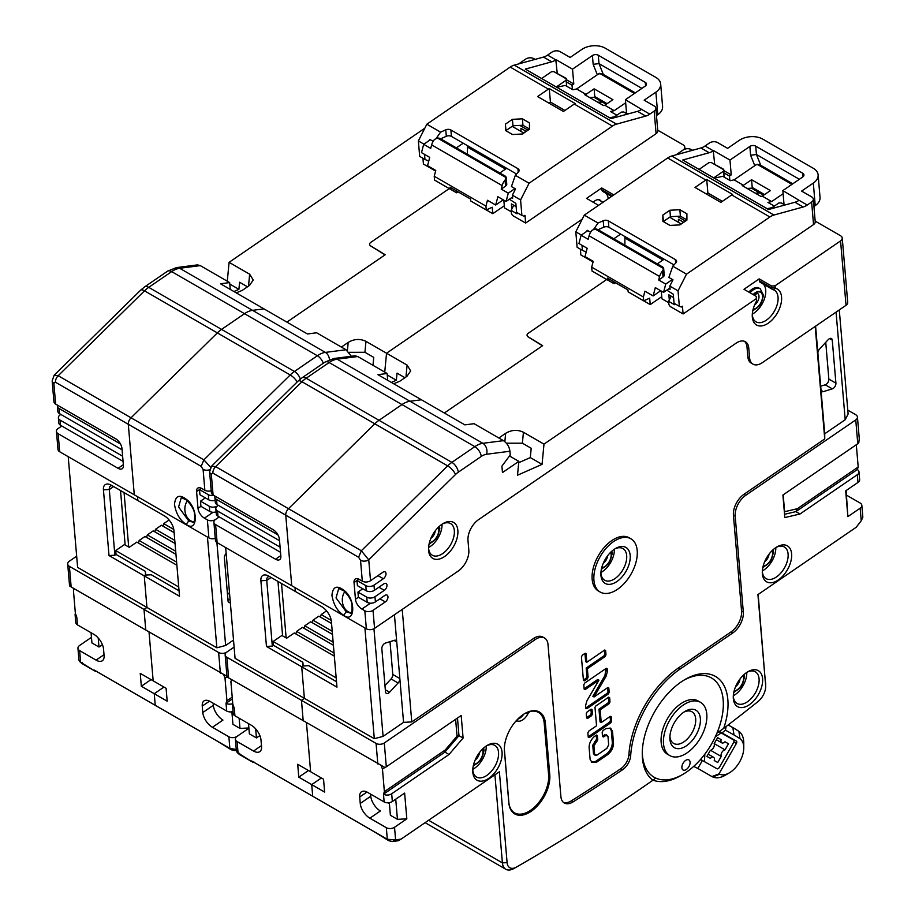 <?xml version="1.0" encoding="UTF-8"?>
<svg xmlns="http://www.w3.org/2000/svg" width="915" height="915" viewBox="0 0 915 915"><rect width="100%" height="100%" fill="white"/><g stroke="black" fill="none" stroke-linecap="round" stroke-linejoin="round"><path stroke-width="1.37" d="M102.423 644.675L98.992 647.031L91.935 642.959L91.065 632.734M98.214 637.972L98.992 647.031M233.943 291.542L238.906 289.334L239.593 282.232L247.496 286.807M76.666 556.194L69.38 561.181A5.81 3.66 175.1 0 0 67.699 564.04A5.81 3.66 175.1 0 0 69.403 566.351L144.01 609.436L146.938 607.434L77.615 567.403L68.213 456.676M91.466 637.343L79.628 645.452A5.81 3.66 175.1 0 0 77.947 648.323A5.81 3.66 175.1 0 0 79.651 650.634L80.634 662.243L79.788 661.637L78.953 660.173L77.947 648.323M518.645 63.913L525.668 59.109A5.81 3.66 175.1 0 1 533.868 58.674L535.103 59.384M589.603 97.505L594.098 97.299L602.322 102.045L597.838 102.251L602.322 102.045L606.199 104.287M238.906 289.334L229.802 284.073M249.303 285.572L248.606 285.137L249.658 274.203L229.093 262.331L227.286 281.214M249.658 274.203L253.238 280.013L249.498 285.434L242.281 290.375L236.219 292.857M369.649 244.385A4.152 2.608 175.1 0 0 370.792 245.998L385.204 254.747L286.898 322.114L384.998 254.885L370.724 245.998A4.152 2.608 -4.9 0 1 369.614 244.408A4.152 2.608 -4.9 0 1 370.815 242.361L449.265 188.593L370.85 242.338A4.152 2.608 175.1 0 0 369.649 244.385L369.671 244.74M229.093 262.331L424.812 128.214M556.297 86.982L566.156 80.223L566.156 78.747L553.815 71.622L551.471 71.747L541.611 78.507M566.671 86.216L566.156 80.223M566.156 78.747L566.705 86.239M566.316 78.45L553.815 71.622M74.161 588.7L73.452 590.713L75.362 613.256L76.803 617.156A5.81 3.66 175.1 0 1 75.11 614.834L75.762 622.566A5.81 3.66 -4.9 0 0 77.466 624.876L93.913 634.381A12.467 6.497 -124.4 0 1 103.544 649.124L104.093 655.563A12.467 6.497 -124.4 0 1 102.32 660.756A12.467 6.497 -124.4 0 1 96.098 660.127L79.651 650.634M163.957 687.062L154.258 693.707L163.957 687.062M141.333 686.25L154.258 693.707L155.218 704.985L154.258 693.707L167.182 701.176L166.095 688.297L153.171 680.829L149.019 631.922L153.171 680.829L140.247 673.371L141.333 686.25L151.032 679.605M96.887 671.301L95.64 671.461L80.634 662.243L82.121 663.661L82.201 662.403L82.121 663.661L95.64 671.461M236.264 749.454L229.859 748.401L94.142 670.043M75.11 614.834A5.81 3.66 175.1 0 1 75.419 613.416M227.515 676.608L145.76 630.035L144.01 609.436L145.76 630.035L71.153 586.961C69.243 585.806 68.991 585.451 70.409 585.897M67.699 564.04L69.551 585.783M213.023 512.286L204.434 518.176A8.304 4.335 -124.4 0 1 198.006 508.34L196.588 491.595A8.304 4.335 -124.4 0 1 197.766 488.141A8.304 4.335 -124.4 0 1 201.918 488.553L204.857 490.246L203.084 469.361L201.151 466.353L55.449 382.23L53.859 383.202A5.81 3.66 175.1 0 1 52.155 380.892L53.928 401.776A5.81 3.66 -4.9 0 0 55.632 404.098L115.553 438.697A8.304 4.335 -124.4 0 1 121.981 448.522L123.399 465.266A8.304 4.335 -124.4 0 1 122.221 468.72A8.304 4.335 -124.4 0 1 118.069 468.308L58.148 433.71A5.81 3.66 175.1 0 1 56.444 431.4L57.977 449.425A5.81 3.66 -4.9 0 0 59.669 451.747L134.288 494.821L128.306 424.286A5.81 3.363 -60 0 1 131.028 417.789L217.358 332.9A24.922 14.388 -60 0 1 221.567 329.4L244.511 313.685L221.567 329.4A24.922 14.388 120 0 0 217.358 332.9L131.028 417.789A5.81 3.363 120 0 0 128.306 424.286L134.288 494.821L208.894 537.894A5.81 3.66 -4.9 0 0 215.254 538.352M60.825 414.426L60.07 414.941A5.81 3.66 175.1 0 0 58.388 417.8A5.81 3.66 175.1 0 0 60.081 420.122L122.633 456.23M61.808 426.013L58.125 428.529A5.81 3.66 175.1 0 0 56.444 431.4M200.294 265.625L179.683 268.278A8.304 6.211 82.7 0 0 176.492 267.592L197.468 264.892L200.294 265.625L229.676 282.586L220.492 283.776L263.966 308.87L252.54 310.345L263.966 308.87L307.44 333.975L316.624 332.786L345.996 349.747L351.371 356.255M109.011 555.531L144.261 575.878L146.938 607.434L144.261 575.878L179.512 596.225L173.942 530.551A12.467 6.497 -124.4 0 0 164.3 515.808L137.868 500.539L137.536 496.696L137.868 500.539L111.424 485.282A12.467 6.497 -124.4 0 0 109.937 484.55A12.467 6.497 -124.4 0 0 103.441 489.845L109.011 555.531L114.878 555.222L116.045 554.421L145.416 571.372L145.737 575.066M323.281 363.266A8.304 4.335 -124.4 0 0 317.368 355.741L244.511 313.685A24.922 14.388 -60 0 1 252.54 310.345A24.922 14.388 120 0 0 244.511 313.685L171.665 271.618L148.722 287.344A24.922 14.388 120 0 0 144.513 290.833L58.183 375.733A5.81 3.363 120 0 0 55.449 382.23M120.528 490.531L125.069 544.139L115.713 550.556L116.045 554.421M114.878 555.222L109.297 489.536L113.654 486.563M145.416 571.372L145.428 575.077L151.295 574.769L179.054 590.793M144.261 575.878L145.428 575.077L144.261 575.878M112.088 485.659A8.304 4.335 -124.4 0 0 110.475 486.082A8.304 4.335 -124.4 0 0 109.297 489.536L103.441 489.845M297.215 381.944A8.304 2.939 -134.5 0 0 290.215 374.956L144.513 290.833A8.304 2.939 -134.5 0 0 140.636 290.192L54.145 375.241L58.183 375.733L203.885 459.856L201.151 466.353M230.248 289.403L229.676 282.586M122.084 449.791L59.544 413.683A5.81 3.66 -4.9 0 1 57.839 411.361L57.405 406.214A5.81 3.66 175.1 0 0 59.098 408.525L120.46 443.958M57.405 406.214A5.81 3.66 175.1 0 1 57.542 405.196M123.067 461.377L60.527 425.269A5.81 3.66 -4.9 0 1 58.823 422.959L58.388 417.8M173.793 529.465L163.728 523.654L169.103 519.972M163.728 523.654L162.927 526.148M174.765 540.376L155.539 529.27L161.395 525.256L174.113 532.61M155.539 529.27L154.738 531.764M175.691 551.242L147.349 534.886L153.205 530.872L175.04 543.476M147.349 534.886L146.549 537.368M176.618 562.119L139.16 540.49L145.016 536.487L175.955 554.353M139.16 540.49L138.359 542.984M124.463 544.562L129.221 547.307L136.827 542.103L176.881 565.23M178.722 586.973L115.725 550.59M372.988 365.325L373.743 357.376L364.936 352.298L348.935 352.309M248.891 727.963L239.982 728.432L232.936 724.36L231.872 711.767M231.609 679.605L230.9 681.618L232.81 704.161L234.263 708.05A5.81 3.66 175.1 0 1 232.559 705.74L233.211 713.471A5.81 3.66 -4.9 0 0 234.915 715.782L251.362 725.275A12.467 6.497 -124.4 0 1 260.992 740.029L261.541 746.468A12.467 6.497 -124.4 0 1 259.78 751.661A12.467 6.497 -124.4 0 1 253.547 751.032L237.099 741.539A5.81 3.66 175.1 0 1 235.395 739.229A5.81 3.66 175.1 0 1 237.077 736.358L248.914 728.249L237.077 736.358A5.81 3.66 175.1 0 1 228.876 736.792L212.429 727.288A12.467 6.497 -124.4 0 1 202.787 712.545L202.249 706.106A12.467 6.497 -124.4 0 1 204.011 700.913A12.467 6.497 -124.4 0 1 210.244 701.531L226.691 711.035A5.81 3.66 -4.9 0 0 233.05 711.481M230.534 711.904L231.953 712.716M212.429 727.288L222.951 720.071A12.467 6.497 55.6 0 1 213.321 705.328L213.138 703.212M193.339 521.779A12.467 9.539 87.3 0 1 190.72 520.807A12.467 9.539 87.3 0 1 185.585 504.348A12.467 9.539 87.3 0 1 187.358 500.791M188.73 520.898L178.585 506.99L181.296 497.577L186.603 500.093C191.315 505.057 193.934 509.403 194.449 513.155C194.964 520.441 194.289 523.391 192.425 522.008L188.73 520.898L186.237 524.375C179.923 520.326 176 513.647 174.49 504.348C175.394 495.69 179.386 494.043 186.466 499.407C198.727 508.248 197.754 533.285 186.237 524.375M204.434 518.176L207.373 519.869A5.81 3.66 175.1 0 0 215.574 519.434L219.257 516.918L215.574 519.434A5.81 3.66 175.1 0 0 213.893 522.305A5.81 3.66 175.1 0 0 215.597 524.615L275.518 559.214A8.304 4.335 -124.4 0 0 279.67 559.625A8.304 4.335 -124.4 0 0 280.848 556.171L279.43 539.427A8.304 4.335 -124.4 0 0 273.002 529.591L213.081 494.992A5.81 3.66 -4.9 0 1 211.376 492.682L209.604 471.797A5.81 3.66 175.1 0 0 211.308 474.107L212.898 473.135L285.755 515.191A5.81 3.363 -60 0 1 288.477 508.694L374.807 423.794A24.922 14.388 -60 0 1 379.016 420.305L401.959 404.579L379.016 420.305A24.922 14.388 120 0 0 374.807 423.794L288.477 508.694A5.81 3.363 120 0 0 285.755 515.191L291.736 585.726L217.13 542.641A5.81 3.66 -4.9 0 1 215.425 540.33L213.893 522.305M204.857 490.246A5.81 3.66 -4.9 0 0 211.216 490.703M213.744 495.381A5.81 3.66 175.1 0 1 208.323 494.683L199.516 489.594L196.588 491.595M201.426 488.29L199.516 489.594L199.95 494.752L208.769 499.83A5.81 3.66 -4.9 0 0 215.117 500.288M657.713 130.182L683.093 144.833A5.81 3.66 175.1 0 1 684.797 147.143A5.81 3.66 175.1 0 1 683.116 150.014L676.094 154.818L683.116 150.014A5.81 3.66 175.1 0 1 691.317 149.58L692.552 150.289M280.082 547.136L217.53 511.016A5.81 3.66 175.1 0 1 215.837 508.706A5.81 3.66 175.1 0 1 217.518 505.846L218.273 505.32L217.518 505.846A5.81 3.66 175.1 0 1 209.306 506.269L200.499 501.18L200.934 506.338L209.752 511.428A5.81 3.66 -4.9 0 0 216.1 511.874M384.735 372.108L386.542 353.224L384.735 372.108M582.26 219.12L386.542 353.224L582.26 219.12M535.206 639.574L533.445 638.556A16.619 9.596 120 0 1 542.835 637.034L544.608 638.052A16.619 9.596 -60 0 0 535.206 639.574L384.289 742.98A5.81 3.66 175.1 0 1 376.076 743.415L301.47 700.341L304.386 698.328L301.47 700.341L303.208 720.94L301.47 700.341L226.851 657.256A5.81 3.66 175.1 0 1 225.147 654.946A5.81 3.66 175.1 0 1 226.828 652.075L234.114 647.088L226.828 652.075A5.81 3.66 175.1 0 1 218.628 652.509L144.01 609.436L146.938 607.434L216.855 647.797L225.639 645.475L233.519 640.077M232.216 697.15L226.931 700.764L225.021 678.232L227.069 676.826M226.931 700.764L226.028 703.303L232.364 698.969M223.786 674.904L225.021 678.232M207.453 537.059L216.855 647.797M503.822 200.156L504.485 207.877L511.279 211.811M627.427 114.123L623.733 111.985L621.388 112.11L612.421 118.252M627.873 113.998L623.733 111.985M511.84 209.055L511.405 203.919L516.129 206.641M613.771 194.906L601.738 187.964L586.538 198.383L598.57 205.337M341.387 347.082L348.192 342.416C354.116 338.893 360.041 338.539 365.977 341.352L407.106 365.096L410.686 370.907L406.946 376.34L399.729 381.281L393.667 383.751M216.901 542.504L225.639 645.475M226.165 553.403A4.152 2.402 120 0 0 224.392 557.864L228.041 600.903A4.152 2.402 120 0 0 228.887 602.493A4.152 2.402 120 0 0 230.328 602.573M229.482 592.497L227.515 594.624M205.349 497.863L200.499 501.18M608.223 198.715A18.277 10.557 120 0 0 605.913 193.237M611.506 196.462L602.745 191.407A4.152 2.402 120 0 1 601.898 189.817L601.738 187.964M601.121 201.22A9.139 5.273 120 0 0 599.965 200.076A9.139 5.273 120 0 0 593.206 202.238M210.667 467.291L203.885 459.856L290.215 374.956A24.922 14.388 -60 0 1 294.424 371.467L317.368 355.741A24.922 14.388 -60 0 1 325.385 352.401L345.996 349.747M232.765 703.624A5.81 3.66 175.1 0 1 226.028 703.303L226.691 711.035M239.982 728.432L239.124 718.206M216.352 740.59L231.346 749.808L234.949 750.597L236.299 749.888M236.344 750.414L234.949 750.597M124.074 492.579L128.695 547.01M733.83 741.996L736.369 743.472A2.082 1.201 -60 0 0 736.369 741.081A2.082 1.201 -60 0 1 736.369 741.081L719.35 731.451M712.819 776.972L719.659 774.216A233.039 134.539 -60 0 1 718.95 773.896L711.939 776.572A238.849 137.902 120 0 0 712.819 776.972A26.295 15.178 120 0 0 725.183 775.268L729.289 772.889A20.485 11.826 120 0 0 743.769 747.807A20.485 11.826 120 0 0 739.995 738.725A233.039 134.539 120 0 0 734.036 734.997L725.515 730.193L721.946 732.949M736.369 743.472L718.95 773.896M719.659 774.216A20.485 11.826 120 0 0 729.289 772.889M711.939 776.572L697.836 768.428L702.388 760.491M693.73 766.37A238.849 137.902 120 0 0 697.836 768.428M743.769 747.807L743.769 743.06A26.295 15.178 120 0 0 738.92 731.394A238.849 137.902 120 0 0 733.521 727.985A238.849 137.902 120 0 0 732.812 727.574L734.036 734.997M728.168 724.955L733.521 727.985M726.03 726.601L725.515 730.193M701.222 760.125L700.375 759.644L701.222 760.125A2.082 1.201 -60 0 0 701.851 760.182M259.871 735.58L256.44 737.925L249.383 733.864L248.514 723.639M255.662 728.878L256.44 737.925M391.391 382.436L396.355 380.24L397.041 373.137L404.945 377.701M747.063 188.41L751.547 188.204L759.77 192.951L755.287 193.156L759.77 192.951L763.648 195.192M396.355 380.24L387.251 374.978M406.752 376.465L406.054 376.042L407.106 365.096M527.097 335.29A4.152 2.608 175.1 0 0 528.241 336.903L542.652 345.653L444.347 413.02L542.458 345.79L528.172 336.903A4.152 2.608 -4.9 0 1 527.063 335.302A4.152 2.608 -4.9 0 1 528.264 333.254L606.725 279.498L528.298 333.243A4.152 2.608 175.1 0 0 527.097 335.29L527.131 335.633M713.746 177.887L723.605 171.128L723.605 169.641L711.264 162.527L708.919 162.641L699.06 169.401M724.12 177.121L723.605 171.128M723.605 169.641L724.154 177.144M723.765 169.355L711.264 162.527M321.417 777.967L311.718 784.613L321.417 777.967M298.782 777.155L311.718 784.613L312.667 795.878L311.718 784.613L324.642 792.081L323.544 779.203L310.62 771.734L306.468 722.816L310.62 771.734L297.695 764.277L298.782 777.155L308.492 770.51M254.336 762.206L253.089 762.367L237.248 752.542L236.402 751.078L235.395 739.229M846.535 495.175L860.134 503.021A5.81 3.66 175.1 0 1 861.839 505.343L862.845 517.192L861.221 520.784L856.234 527.246L757.929 594.601L765.638 685.461A13.29 7.675 -60 0 1 765.683 686.456A13.29 7.675 -60 0 1 758.055 701.519A1783.003 1029.421 -60 0 1 723.708 728.386A60.653 35.022 120 0 0 685.152 679.433A60.653 35.022 120 0 0 642.261 753.72A60.653 35.022 120 0 0 652.921 780.232A1783.003 1029.421 -60 0 1 520.521 864.732A1783.003 1029.421 -60 0 1 516.426 867.088A13.29 7.675 -60 0 1 507.093 862.628L499.384 771.768L401.079 839.124L395.6 839.833L387.308 839.295L251.602 760.948M253.089 762.367L239.57 754.566L239.65 753.308L239.57 754.566L238.083 753.148L237.099 741.539M232.559 705.74A5.81 3.66 175.1 0 1 232.868 704.321M384.289 742.98L386.302 766.804A5.81 3.66 -4.9 0 1 384.963 767.513L228.601 677.866C226.691 676.711 226.44 676.357 227.858 676.803M227 676.711L225.147 654.946M364.902 627.964L374.304 738.691L304.386 698.328L301.71 666.783L304.386 698.328L235.064 658.308L225.662 547.582M357.742 356.53L337.132 359.183A8.304 6.211 82.7 0 0 333.941 358.497L354.917 355.798L357.742 356.53L387.125 373.492L377.941 374.67L421.415 399.775L409.989 401.25L421.415 399.775L464.889 424.869L474.073 423.691L503.444 440.653C507.196 443.272 509.358 446.806 509.93 451.244L510.25 454.984L501.912 466.147L502.461 472.586L518.839 461.366L517.513 475.217L542.057 464.363L543.99 444.13L756.328 298.633L756.488 300.486A1.658 0.961 -60 0 1 756.488 300.612A1.658 0.961 -60 0 1 756.179 301.71A20.771 11.998 120 0 0 752.256 315.515A20.771 11.998 120 0 0 768.314 323.132A20.771 11.998 120 0 0 781.09 303.414A20.771 11.998 120 0 0 775.68 288.351A1.658 0.961 -60 0 1 775.211 287.653L775.051 285.812L771.528 285.995L759.198 278.869L743.987 289.289L756.328 296.414L756.328 298.633M266.459 646.425L336.96 687.131L331.39 621.457A12.467 6.497 -124.4 0 0 321.76 606.714L295.316 591.445L294.996 587.602L295.316 591.445L268.884 576.187A12.467 6.497 -124.4 0 0 267.397 575.455A12.467 6.497 -124.4 0 0 260.889 580.75L266.459 646.425L272.327 646.116L273.494 645.315L302.865 662.277L303.185 665.96M815.162 221.087L840.542 235.738A5.81 3.66 175.1 0 1 842.246 238.049L847.713 302.442A5.81 3.66 -4.9 0 1 846.032 305.301L762.378 362.626A16.619 9.596 -60 0 1 752.976 364.136A16.619 9.596 -60 0 1 749.591 357.765L748.767 348.1A16.619 9.596 120 0 0 745.382 341.73A16.619 9.596 120 0 0 735.98 343.239L478.602 519.606A16.619 9.596 120 0 0 467.988 540.502L468.812 550.155A16.619 9.596 -60 0 1 458.209 571.052L374.555 628.365A5.81 3.66 -4.9 0 1 366.355 628.799L291.736 585.726L285.755 515.191L358.6 557.258L360.533 560.266A5.81 3.66 -4.9 0 0 368.745 559.831L361.334 550.75L358.6 557.258M370.472 603.191L361.882 609.07A8.304 4.335 -124.4 0 1 355.455 599.245L354.036 582.5A8.304 4.335 -124.4 0 1 355.214 579.035A8.304 4.335 -124.4 0 1 359.366 579.458L362.306 581.151A5.81 3.66 -4.9 0 0 370.518 580.716L368.745 559.831L455.487 474.53A16.619 9.596 -60 0 1 458.289 472.197L481.233 456.471A8.304 4.335 -124.4 0 0 474.816 446.646L401.959 404.579A24.922 14.388 -60 0 1 409.989 401.25A24.922 14.388 120 0 0 401.959 404.579L329.114 362.523L306.17 378.25A24.922 14.388 120 0 0 301.961 381.738L215.631 466.639A5.81 3.363 120 0 0 212.898 473.135M277.977 581.437L282.529 635.044L273.162 641.461L273.494 645.315M272.327 646.116L266.745 580.442L271.103 577.468M302.865 662.277L302.876 665.983L308.744 665.674L336.503 681.698M301.71 666.783L302.876 665.983L301.71 666.783M269.536 576.564A8.304 4.335 -124.4 0 0 267.923 576.976A8.304 4.335 -124.4 0 0 266.745 580.442L260.889 580.75M455.487 474.53A8.304 2.939 -134.5 0 0 447.664 465.861L301.961 381.738A8.304 2.939 -134.5 0 0 298.084 381.086L211.594 466.147L215.631 466.639L361.334 550.75L447.664 465.861A24.922 14.388 -60 0 1 451.873 462.361L474.816 446.646A24.922 14.388 -60 0 1 482.834 443.306L503.444 440.653M387.697 380.308L387.125 373.492M279.533 540.696L216.992 504.588A5.81 3.66 -4.9 0 1 215.288 502.266L214.853 497.12A5.81 3.66 175.1 0 0 216.546 499.43L277.908 534.852M214.853 497.12A5.81 3.66 175.1 0 1 214.991 496.102M280.516 552.283L217.976 516.174A5.81 3.66 -4.9 0 1 216.272 513.864L215.837 508.706M331.241 620.37L321.176 614.56L326.552 610.877M321.176 614.56L320.376 617.053M332.225 631.27L312.987 620.176L318.843 616.161L331.562 623.504M312.987 620.176L312.187 622.658M333.14 642.147L304.798 625.78L310.654 621.777L332.488 634.381M304.798 625.78L303.997 628.273M334.067 653.024L296.609 631.396L302.465 627.393L333.403 645.258M296.609 631.396L295.808 633.889M281.911 635.468L286.669 638.212L294.275 632.997L334.33 656.124M336.171 677.878L273.173 641.495M718.996 731.703L733.475 739.892A2.493 1.441 120 0 0 733.475 739.892A2.493 1.441 120 0 1 733.487 742.763L719.442 767.273A2.493 1.441 120 0 1 716.948 768.737L700.558 759.439M704.859 754.132L704.424 761.669M721.237 732.995L715.347 736.712M716.422 739.743L721.809 742.854A4.152 2.402 -60 0 0 724.977 741.779L728.489 743.769L725.012 749.831L714.215 743.598M725.012 749.831A4.152 2.402 120 0 0 721.866 752.427A4.152 2.402 120 0 0 721.226 756.442L710.555 750.277M721.226 756.442L717.749 762.515L714.249 760.491M717.749 762.515L714.238 760.525A4.152 2.402 -60 0 0 713.574 757.288A4.152 2.402 -60 0 0 710.406 758.363L706.895 756.385L710.36 750.311A4.152 2.402 -60 0 0 713.506 747.715A4.152 2.402 -60 0 0 714.146 743.712L717.623 737.639L721.146 739.629A4.152 2.402 -60 0 0 721.809 742.854M706.906 756.35L710.406 758.363M498.835 437.988L505.652 433.321C511.565 429.798 517.49 429.444 523.426 432.257L522.385 443.192L531.192 448.281L530.311 457.58L518.713 462.704M520.521 864.732L518.176 866.082A1786.332 1031.342 -60 0 1 514.058 868.449A16.619 9.596 -60 0 1 505.789 869.25A16.619 9.596 -60 0 1 502.404 862.879L507.093 862.628M373.8 831.495L388.795 840.713L392.398 841.503L395.6 839.833L394.537 827.263L406.82 818.845L397.442 819.337L390.385 815.265L389.321 802.672M394.537 827.263A5.81 3.66 175.1 0 1 386.324 827.686L369.877 818.193A12.467 6.497 -124.4 0 1 360.247 803.45L359.698 797.011A12.467 6.497 -124.4 0 1 361.459 791.818A12.467 6.497 -124.4 0 1 367.693 792.436L384.14 801.94A5.81 3.66 -4.9 0 0 392.341 801.506L404.624 793.088L406.82 818.845M387.983 802.798L389.401 803.622M369.877 818.193L380.4 810.976A12.467 6.497 55.6 0 1 370.769 796.233L370.586 794.117M350.788 612.684A12.467 9.539 87.3 0 1 348.169 611.712A12.467 9.539 87.3 0 1 343.034 595.253A12.467 9.539 87.3 0 1 344.806 591.685M346.179 611.803L336.045 597.895L338.744 588.482L344.051 590.999C348.764 595.951 351.383 600.309 351.898 604.049C352.412 611.334 351.737 614.297 349.873 612.913L346.179 611.803L343.697 615.28C337.372 611.231 333.46 604.552 331.939 595.253C332.843 586.584 336.834 584.937 343.914 590.312C356.175 599.142 355.203 624.179 343.697 615.28M361.882 609.07L364.822 610.774A5.81 3.66 175.1 0 0 373.023 610.339L374.555 628.365M358.874 579.195L356.964 580.499L365.771 585.589A5.81 3.66 175.1 0 0 373.983 585.154L383.339 578.738A4.152 2.402 120 0 0 385.993 573.522A4.152 2.402 120 0 0 385.146 571.921A4.152 2.402 120 0 0 382.802 572.298L370.518 580.716M842.246 238.049A5.81 3.66 175.1 0 1 840.565 240.919L775.051 285.812M355.455 599.245L358.383 597.243L367.201 602.322A5.81 3.66 -4.9 0 0 375.402 601.898L384.769 595.482A4.152 2.402 120 0 1 387.114 595.105A4.152 2.402 120 0 1 387.96 596.694A4.152 2.402 120 0 1 385.307 601.921L373.023 610.339M354.036 582.5L356.964 580.499L357.399 585.646L366.217 590.735A5.81 3.66 -4.9 0 0 374.418 590.301L383.785 583.896A4.152 2.402 120 0 1 386.13 583.518A4.152 2.402 120 0 1 386.976 585.108A4.152 2.402 120 0 1 384.323 590.335L374.967 596.74A5.81 3.66 175.1 0 1 366.755 597.175L357.948 592.085L358.383 597.243M457.855 530.414A20.771 11.998 120 0 0 443.226 523.471A20.771 11.998 120 0 0 441.865 524.341A20.771 11.998 120 0 0 428.54 548.909A20.771 11.998 120 0 0 428.597 550.453A20.771 11.998 120 0 0 444.599 556.526A20.771 11.998 120 0 0 457.855 530.414M442.322 524.032A18.277 10.557 -60 0 1 450.603 523.586A18.277 10.557 -60 0 1 454.332 530.597A18.277 10.557 -60 0 1 446.966 549.755A18.277 10.557 -60 0 1 432.326 555.245A18.277 10.557 -60 0 1 428.597 548.234A18.277 10.557 -60 0 1 428.563 547.845M442.037 524.215A18.277 10.557 -60 0 1 428.586 547.513M522.385 443.192L506.384 443.215M861.839 505.343A5.81 3.66 175.1 0 1 860.157 508.202L861.221 520.784M856.303 444.747L858.201 467.005L857.298 469.544A5.81 3.66 175.1 0 1 858.991 471.854L859.654 479.586A5.81 3.66 -4.9 0 1 857.973 482.445L845.689 490.863L847.873 516.62L860.157 508.202M847.873 516.62L846.135 490.554M775.794 547.616A18.277 10.557 -60 0 1 764.082 569.862A18.277 10.557 -60 0 1 762.344 570.914M762.321 571.246A18.277 10.557 120 0 0 766.084 578.646A18.277 10.557 120 0 0 776.423 576.976A18.277 10.557 120 0 0 787.38 560.861A18.277 10.557 120 0 0 784.361 546.987A18.277 10.557 120 0 0 776.069 547.433M778.345 579.927A20.771 11.998 120 0 0 791.658 554.57A20.771 11.998 120 0 0 776.984 546.873A20.771 11.998 120 0 0 775.611 547.73A20.771 11.998 120 0 0 762.298 572.31A20.771 11.998 120 0 0 778.345 579.927M858.991 471.854A5.81 3.66 175.1 0 1 857.309 474.725L799.985 514.001L795.878 511.622L797.342 508.706L784.624 511.702L783.194 494.855M859.277 438.685L858.773 442.837A5.81 3.66 -4.9 0 1 857.778 443.741L782.908 495.049L784.818 517.581L799.985 514.001M544.608 638.052A16.619 9.596 -60 0 1 547.994 644.435L560.906 796.61A16.619 9.596 120 0 0 564.303 802.993A16.619 9.596 120 0 0 573.11 801.86A1744.791 1007.358 120 0 0 622.612 769.698A12.467 7.194 120 0 0 630.675 755.664A77.272 44.606 -60 0 1 680.074 669.071L732.721 632.997A16.619 9.596 120 0 0 743.323 612.112L735.18 516.163A16.619 9.596 -60 0 1 745.782 495.278L855.754 419.916A5.81 3.66 175.1 0 0 857.435 417.057A5.81 3.66 175.1 0 0 855.742 414.735L847.782 410.149M386.302 766.804L461.183 715.496L463.093 738.039L449.013 754.498L391.689 793.774A5.81 3.66 175.1 0 1 383.488 794.209L384.38 791.669L382.47 769.126L384.883 767.479M472.803 772.26A20.771 11.998 120 0 0 488.793 778.333A20.771 11.998 120 0 0 502.106 752.976A20.771 11.998 120 0 0 487.432 745.279A20.771 11.998 120 0 0 472.746 770.716A20.771 11.998 120 0 0 472.803 772.26M762.584 678.621A20.771 11.998 120 0 0 747.955 671.69A20.771 11.998 120 0 0 733.27 697.127A20.771 11.998 120 0 0 733.338 698.671A20.771 11.998 120 0 0 749.328 704.744A20.771 11.998 120 0 0 762.584 678.621M508.82 802.775L504.451 751.261A29.074 16.79 120 0 1 516.174 720.791A29.074 16.79 120 0 1 539.461 712.053A29.074 16.79 120 0 1 545.397 723.205L549.766 774.719A29.074 16.79 120 0 1 538.043 805.189A29.074 16.79 120 0 1 514.756 813.927A29.074 16.79 120 0 1 508.82 802.775M515.156 813.172A29.074 16.79 -60 0 1 513.098 812.726M537.597 711.218A29.074 16.79 -60 0 1 539.004 712.774M472.769 769.652A18.277 10.557 -60 0 0 472.803 770.041A18.277 10.557 120 0 0 476.532 777.052A18.277 10.557 120 0 0 486.872 775.394A18.277 10.557 -60 0 0 497.829 759.267A18.277 10.557 -60 0 0 494.809 745.393A18.277 10.557 -60 0 0 486.517 745.839M486.242 746.022A18.277 10.557 -60 0 1 474.53 768.268A18.277 10.557 -60 0 1 472.792 769.321M747.052 672.239A18.277 10.557 -60 0 1 755.332 671.804A18.277 10.557 -60 0 1 759.073 678.816A18.277 10.557 -60 0 1 751.695 697.962A18.277 10.557 -60 0 1 737.055 703.463A18.277 10.557 -60 0 1 733.327 696.452A18.277 10.557 -60 0 1 733.304 696.063M746.777 672.422A18.277 10.557 -60 0 1 733.327 695.732M683.962 680.142A57.325 33.1 -60 0 1 718.641 685.038A57.325 33.1 -60 0 1 716.925 733.155A57.325 33.1 -60 0 1 686.57 772.031A57.325 33.1 -60 0 1 682.807 774.41L680.451 775.771A60.653 35.022 -60 0 1 653.024 780.152M682.807 774.41A57.325 33.1 -60 0 1 655.655 778.036A57.325 33.1 -60 0 1 642.284 752.336M700.524 702.331L698.168 700.981A30.744 17.751 120 0 0 673.554 710.223A30.744 17.751 120 0 0 661.156 742.431A30.744 17.751 120 0 0 667.435 754.223L669.78 755.584A30.744 17.751 -60 0 1 663.512 743.792A30.744 17.751 -60 0 1 675.911 711.584A30.744 17.751 -60 0 1 700.524 702.331A30.744 17.751 -60 0 1 706.792 714.123A30.744 17.751 -60 0 1 694.394 746.343A30.744 17.751 -60 0 1 669.78 755.584M681.881 767.754A5.81 3.363 120 0 0 683.059 769.984A5.81 3.363 120 0 0 687.725 768.234A5.81 3.363 120 0 0 690.07 762.138A5.81 3.363 120 0 0 688.881 759.908A5.81 3.363 120 0 0 684.226 761.657A5.81 3.363 120 0 0 681.881 767.754M669.94 739.377A21.605 12.467 120 0 0 686.57 745.702A21.605 12.467 120 0 0 700.364 718.538A21.605 12.467 120 0 0 685.152 711.321A21.605 12.467 120 0 0 683.734 712.213A21.605 12.467 120 0 0 669.871 737.776A21.605 12.467 120 0 0 669.94 739.377M683.928 712.087A18.277 10.557 -60 0 1 695.675 718.778A18.277 10.557 -60 0 1 684.008 741.768A18.277 10.557 -60 0 1 669.929 736.415A18.277 10.557 -60 0 1 669.929 736.335M652.921 780.232L655.655 778.036M723.708 728.386L716.925 733.155M494.924 774.822L502.404 862.879L428.597 820.263M381.235 765.809L382.47 769.126M455.613 719.316L457.043 736.163L445.239 749.968L384.38 791.669M457.489 718.035L458.975 735.66L444.907 752.119L445.239 749.968M449.013 754.498L444.907 752.119L383.488 794.209L384.14 801.94M463.093 738.039L458.975 735.66L457.043 736.163M661.27 291.062L661.934 298.782L668.728 302.705M784.876 205.017L781.181 202.89L778.837 203.004L769.87 209.158M785.322 204.903L781.181 202.89M669.3 299.96L668.854 294.824L673.577 297.547M523.426 432.257L543.99 444.13M509.506 455.979L518.839 461.366M815.196 326.426L824.747 438.937L824.724 433.756L845.197 419.733L848.114 414.026L839.284 309.933M858.201 467.005L797.342 508.706M857.298 469.544L795.878 511.622L784.544 514.299M824.747 438.937L744.021 494.26A16.619 9.596 120 0 0 733.418 515.145L741.562 611.094A16.619 9.596 -60 0 1 730.948 631.979L678.312 668.064A77.272 44.606 120 0 0 628.902 754.646A12.467 7.194 -60 0 1 620.85 768.68A1744.791 1007.358 -60 0 1 571.349 800.842A16.619 9.596 -60 0 1 563.468 802.398M374.304 738.691L383.088 736.381L403.561 722.358L411.773 721.924L402.223 609.413M533.445 638.556L411.773 721.924M373.949 628.731L383.088 736.381M394.056 640.409L396.744 641.964A4.152 2.402 120 0 0 395.886 640.363A4.152 2.402 120 0 0 394.479 640.283L385.432 643.073A4.152 2.402 120 0 0 381.841 648.758L385.49 691.797A4.152 2.402 120 0 0 386.347 693.398A4.152 2.402 120 0 0 389.607 692.22L398.105 682.99A4.152 2.402 120 0 0 399.844 678.564L394.434 614.754M403.561 722.358L399.844 678.564L392.798 674.492A4.152 2.402 -60 0 1 391.06 678.919L384.963 685.529M744.455 341.295A16.619 9.596 -60 0 1 747.006 347.082L747.83 356.747A16.619 9.596 120 0 0 751.215 363.118L752.976 364.136M597.747 739.846L597.369 735.546L596.317 735.145L594.556 736.346C591.09 739.389 589.271 743.049 589.088 747.338L590.118 759.404L591.982 762.458L596.74 762.104L608.052 754.349C611.517 751.318 613.336 747.658 613.519 743.369L612.49 731.302L610.625 728.237L605.867 728.592L603.054 730.525L602.173 732.263L602.55 736.552L603.603 736.964L605.81 735.454L607.96 736.278L608.681 744.81L606.897 748.333L596.809 755.241L594.647 754.429L593.927 745.885L597.747 739.846L596.569 739.171L596.225 735.202M596.477 735.031L597.369 735.546L596.317 735.145M602.55 736.552L603.603 736.964L602.527 736.346M606.21 734.642L607.96 736.278M595.23 755.378L593.48 753.754L595.23 755.378M581.425 656.947L583.427 680.44L584.479 680.84L587.213 678.964L588.093 677.226L587.373 668.705L605.124 656.547L606.005 654.808L605.627 650.519L604.575 650.107L586.824 662.266L586.103 653.745L585.04 653.333L582.306 655.22L581.425 656.947M583.427 680.44L584.479 680.84L583.404 680.222M604.735 650.005L605.627 650.519L604.575 650.107M585.211 653.23L586.103 653.745L585.04 653.333M585.772 708.107L586.847 708.725L608.303 694.016L609.184 692.289L608.807 687.989L607.754 687.577L594.041 696.978L606.107 676.196L607.411 671.347L607.183 668.796L606.13 668.396L584.674 683.105L583.793 684.832L584.159 689.132L585.223 689.533L598.925 680.142L586.87 700.913L585.566 705.762L585.783 708.313L586.847 708.725L585.783 708.313M607.926 687.474L608.807 687.989L607.754 687.577M606.29 668.282L607.183 668.796L606.13 668.396M584.159 689.132L585.223 689.533L584.136 688.915M591.021 709.262L587.121 711.95L586.24 713.677L586.606 717.978L587.67 718.378L591.57 715.702L592.451 713.963L592.085 709.674L591.193 709.159M586.606 717.978L587.67 718.378L586.595 717.76M630.938 538.798L629.177 537.78A30.744 17.751 120 0 0 604.563 547.033A30.744 17.751 120 0 0 592.154 579.241A30.744 17.751 120 0 0 598.433 591.033L600.194 592.051A30.744 17.751 -60 0 1 593.927 580.259A30.744 17.751 -60 0 1 606.325 548.039A30.744 17.751 -60 0 1 630.938 538.798A30.744 17.751 -60 0 1 637.206 550.59A30.744 17.751 -60 0 1 624.808 582.809A30.744 17.751 -60 0 1 600.194 592.051M588.219 736.952L589.294 737.57L610.751 722.861L611.632 721.134L611.266 716.834L610.202 716.422L601.235 722.576L600.149 709.823L609.115 703.669L610.008 701.942L609.63 697.653L608.578 697.241L595.619 706.117L594.99 707.375L596.546 725.789L588.745 731.131L587.865 732.869L588.242 737.158L589.294 737.57L588.242 737.158M610.374 716.319L611.266 716.834L610.202 716.422M608.738 697.139L609.63 697.653L608.578 697.241M610.751 722.861L609.573 722.187L588.208 736.827M610.111 716.491L610.454 720.448L609.573 722.187M610.454 720.448L611.632 721.134M608.486 697.299L608.83 701.267L607.949 702.995L598.97 709.148L600.057 721.901L601.235 722.576M608.83 701.267L610.008 701.942M609.115 703.669L607.949 702.995M598.97 709.148L600.149 709.823M596.569 739.171L592.748 745.21L593.48 753.754M606.782 735.591L604.632 734.779L602.516 736.22M609.996 727.951L611.323 730.616L612.341 742.683C612.158 746.972 610.339 750.643 606.885 753.674L595.562 761.429L591.445 762.081M596.866 741.573L595.688 740.898M594.533 741.688L595.711 742.374M593.927 745.885L592.748 745.21M605.81 735.454L604.632 734.779M612.49 731.302L611.323 730.616M612.341 742.683L613.519 743.369M608.052 754.349L606.885 753.674M595.562 761.429L596.74 762.104M584.948 653.401L585.657 661.591L586.824 662.266M604.483 650.165L604.826 654.134L603.946 655.861L586.195 668.03L586.927 676.551L586.046 678.278L583.393 680.108M604.826 654.134L606.005 654.808M605.124 656.547L603.946 655.861M586.195 668.03L587.373 668.705M586.927 676.551L588.093 677.226M587.213 678.964L586.046 678.278M608.303 694.016L607.125 693.341L585.76 707.981M607.663 687.645L608.006 691.603L607.125 693.341M608.006 691.603L609.184 692.289M598.925 680.142L597.747 679.468L584.136 688.801M606.039 668.453L604.941 675.51L592.874 696.292L594.041 696.978M606.233 670.672L607.411 671.347M606.107 676.196L604.941 675.51M590.941 709.319L591.284 713.288L590.392 715.015L586.584 717.646M591.284 713.288L592.451 713.963M591.57 715.702L590.392 715.015M630.183 555.405A20.771 11.998 120 0 0 615.566 548.462A20.771 11.998 120 0 0 614.194 549.332A20.771 11.998 120 0 0 600.88 573.899A20.771 11.998 120 0 0 600.938 575.443A20.771 11.998 120 0 0 616.927 581.517A20.771 11.998 120 0 0 630.183 555.405M614.651 549.023A18.277 10.557 -60 0 1 622.943 548.577A18.277 10.557 -60 0 1 626.672 555.588A18.277 10.557 -60 0 1 619.295 574.746A18.277 10.557 -60 0 1 604.666 580.236A18.277 10.557 -60 0 1 600.938 573.225A18.277 10.557 -60 0 1 600.903 572.836M614.377 549.206A18.277 10.557 -60 0 1 600.926 572.504M845.197 419.733L836.07 312.129M821.007 389.973A4.152 2.402 120 0 0 821.864 391.563A4.152 2.402 120 0 0 823.271 391.654L832.318 388.864A4.152 2.402 120 0 0 835.91 383.168L832.261 340.128A4.152 2.402 120 0 0 831.403 338.539A4.152 2.402 120 0 0 828.144 339.717L819.646 348.947A4.152 2.402 120 0 0 817.907 353.373L824.724 433.756M815.597 326.163L817.907 353.373M825.742 342.324L828.853 379.096A4.152 2.402 -60 0 1 825.273 384.792L820.686 386.199M390.007 641.655L392.798 674.492M362.798 588.768L357.948 592.085M765.638 685.461L758.158 594.453M765.626 682.51A16.619 9.596 -60 0 1 765.683 683.734L765.683 686.456M752.29 314.44A18.277 10.557 -60 0 0 756.042 321.84A18.277 10.557 -60 0 0 774.319 311.283A18.277 10.557 -60 0 0 774.319 290.181A18.277 10.557 -60 0 0 772.866 289.575A4.152 2.402 -60 0 1 772.535 289.437A4.152 2.402 -60 0 1 771.688 287.848L771.528 285.995M756.328 296.414L756.476 298.267A4.152 2.402 -60 0 1 756.488 298.576A4.152 2.402 -60 0 1 756.476 298.862M752.302 314.108A18.277 10.557 120 0 0 764.219 299.434A18.277 10.557 120 0 0 763.362 284.142M772.535 289.437L760.193 282.312A4.152 2.402 120 0 1 759.347 280.722L759.198 278.869M530.311 457.58L542.057 464.363M397.442 819.337L395.726 799.184M401.079 839.124L398.391 840.725L392.398 841.503M281.523 583.484L286.143 637.904M748.87 292.114A12.467 7.194 -60 0 1 759.073 288.099L760.251 288.774A12.467 7.194 -60 0 0 750.037 292.789M530.586 711.138L530.906 711.321A28.251 16.31 120 0 1 538.455 712.43A28.251 16.31 120 0 1 544.219 723.262L548.6 774.776A28.251 16.31 120 0 1 530.563 810.301A28.251 16.31 120 0 1 514.585 812.875A28.251 16.31 120 0 1 508.82 802.032L504.451 750.517A28.251 16.31 120 0 1 504.359 748.756M530.906 711.321A4.152 2.402 120 0 0 527.726 714.123A10.385 5.993 -60 0 1 517.661 721.02A4.152 2.402 120 0 0 515.5 721.569M517.627 719.247A10.385 5.993 120 0 0 523.689 714.249M516.929 212.532L517.032 213.801L511.153 210.404L511.382 212.978A2.493 1.304 -124.4 0 0 513.304 215.929L525.645 223.054L656.089 133.67A5.81 3.66 175.1 0 0 657.771 130.799L655.861 108.267A5.81 3.66 -4.9 0 0 654.156 105.957L644.171 100.181L655.872 92.175A16.619 10.442 -4.9 0 0 660.676 83.986A16.619 10.442 -4.9 0 0 655.815 77.375L605.295 48.198A16.619 10.442 -4.9 0 0 581.837 49.433L570.148 57.451L560.152 51.686A5.81 3.66 -4.9 0 0 551.951 52.109L547.582 55.106A16.619 9.596 120 0 1 543.51 57.073L551.734 61.82A16.619 9.596 120 0 0 555.805 59.852L557.235 73.234M656.478 115.599L657.782 114.707A16.619 10.442 175.1 0 0 662.586 106.517L660.676 83.986M422.924 158.261L423.416 164.037L435.597 171.071M551.734 61.82L525.313 69.094L611.083 118.618L637.515 111.344L645.738 116.091L616.504 124.131A16.619 9.596 120 0 0 612.444 126.098L529.076 183.229L515.339 175.303L518.519 171.848A4.152 2.608 175.1 0 0 519.125 170.316A4.152 2.608 175.1 0 0 517.913 168.657L450.878 129.964A4.152 2.608 175.1 0 0 445.765 129.85L446.314 136.289L440.618 138.805M423.931 144.147L418.361 140.921L426.848 124.211L510.215 67.081A16.619 9.596 -60 0 1 514.287 65.114L543.51 57.073M510.215 67.081L548.405 89.132A16.619 9.596 120 0 1 549.274 88.572L575.123 103.498A16.619 9.596 -60 0 0 574.254 104.058L612.444 126.098M548.405 89.132L537.562 96.555L563.411 111.481L574.254 104.058M549.274 88.572L550.418 102.057L564.932 110.441M548.897 103.098L550.418 102.057M426.848 124.211L440.584 132.137L445.765 129.85M512.434 119.339L505.412 124.154L505.961 130.593L512.983 125.778L512.434 119.339L522.396 118.813L529.453 122.885L529.476 129.175L522.442 133.99L512.491 134.516L505.435 130.433L505.412 124.154M429.192 140.544L429.764 139.4L433.15 141.356M516.54 173.999L451.427 136.404A4.152 2.608 -4.9 0 0 446.314 136.289M515.339 175.303L511.428 186.557L515.545 188.925L512.366 195.192L520.589 199.939L521.893 215.402L523.815 216.123L524.981 215.322L525.645 223.054M529.476 129.026L522.945 125.252L512.983 125.778M522.945 125.252L522.396 118.813M436.329 138.256L440.584 132.137M424.526 154.372L424.96 159.427L419.676 156.374L418.361 140.921M428.723 161.177L424.96 159.427M556.08 59.669L572.527 69.163L592.417 55.541A4.152 2.608 175.1 0 1 598.284 55.232L645.281 82.361A4.152 2.608 175.1 0 1 646.493 84.02A4.152 2.608 175.1 0 1 645.292 86.067L625.402 99.689L641.575 109.377A16.619 9.596 -60 0 1 637.515 111.344M645.738 116.091A16.619 9.596 -60 0 0 649.799 114.123L654.168 111.127A5.81 3.66 -4.9 0 0 655.861 108.267M625.402 99.689L626.558 113.323M572.527 69.163L573.785 83.974L566.419 79.719M529.076 183.229L520.589 199.939M511.153 210.404L513.761 205.28M509.346 199.241L515.843 203.336L516.609 212.349L521.893 215.402M511.508 197.766L512.629 198.418L512.366 195.192M625.666 102.812L614.205 110.669L610.477 111.504L616.87 115.199M602.127 73.738L598.662 73.841L576.61 88.961L572.882 89.796L565.241 85.392L556.835 87.291M614.205 110.669L604.815 105.236L603.511 105.534L584.708 94.68L586.012 94.382L576.61 88.961M614.686 116.697L609.71 117.818M604.815 105.236L612.913 99.689L594.11 88.835L594.773 96.555L607.091 103.669M586.012 94.382L594.11 88.835M596.031 98.42L606.325 104.196M596.157 98.328L594.773 96.555M524.718 132.435L525.45 130.914M597.335 74.755L593.16 64.336L598.993 63.604L641.907 88.378M572.401 89.521L572.035 85.175L573.785 83.974M566.568 82.03L572.035 85.175M526.251 131.383L520.944 128.317L520.932 131.394M467.416 154.28L467.462 147.098L470.401 148.79A10.797 6.233 -60 0 1 470.619 147.475M470.401 148.79L505.538 169.081M458.072 191.841L456.642 192.813L456.482 190.926M434.236 176.252L435.769 170.43L427.545 165.684L429.73 157.38L421.495 152.622L423.679 144.318L430.725 148.39L431.651 144.879A8.304 4.792 -60 0 1 434.556 139.412L437.553 138.051A4.152 2.608 -4.9 0 1 440.378 138.668L505 175.977A4.152 2.608 -4.9 0 1 506.224 177.636A4.152 2.608 -4.9 0 1 506.224 177.704L505.057 180.118A8.304 4.792 120 0 0 502.152 185.585L501.226 189.096L508.282 193.156L506.098 201.472L497.874 196.725L495.69 205.029L487.466 200.282L485.945 206.092L434.236 176.252L434.568 180.106L450.134 189.096L451.918 188.284M450.134 189.096L449.974 187.163L470.539 199.035L470.699 200.968L486.265 209.958L492.224 207.236L492.773 213.675L486.3 209.947M456.642 192.813L450.169 189.085M463.196 143.198L456.356 147.887M423.679 144.318L430.359 139.743M485.945 206.092L486.265 209.958M504.302 205.784L492.773 213.675M499.83 172.992L506.681 168.303M495.69 205.029L503.273 199.836M514.951 188.593L508.282 193.156M501.226 189.096L505.56 186.122A4.152 2.608 175.1 0 0 506.761 184.075L506.224 177.636M506.098 201.472L512.514 197.068M467.336 145.588L467.462 147.098M674.378 303.437L674.481 304.695L668.613 301.31L668.831 303.883A2.493 1.304 -124.4 0 0 670.752 306.834L683.093 313.959L813.538 224.575A5.81 3.66 175.1 0 0 815.219 221.705L813.309 199.173A5.81 3.66 -4.9 0 0 811.605 196.851L801.62 191.086L813.321 183.069A16.619 10.442 -4.9 0 0 818.124 174.879A16.619 10.442 -4.9 0 0 813.263 168.269L762.744 139.103A16.619 10.442 -4.9 0 0 739.297 140.338L727.597 148.356L717.6 142.58A5.81 3.66 -4.9 0 0 709.399 143.015L705.03 146.011A16.619 9.596 120 0 1 700.959 147.978L709.182 152.725A16.619 9.596 120 0 0 713.254 150.758L714.684 164.14M813.927 206.504L815.231 205.612A16.619 10.442 175.1 0 0 820.034 197.423L818.124 174.879M580.373 249.166L580.865 254.942L593.046 261.976M709.182 152.725L682.762 159.999L768.531 209.524L794.963 202.249L803.187 206.996L773.953 215.036A16.619 9.596 120 0 0 769.892 217.004L686.524 274.134L672.788 266.196L675.968 262.754A4.152 2.608 175.1 0 0 676.574 261.221A4.152 2.608 175.1 0 0 675.362 259.563L608.326 220.858A4.152 2.608 175.1 0 0 603.225 220.755L603.763 227.195L598.067 229.711M581.38 235.052L575.81 231.827L584.296 215.117L667.664 157.986A16.619 9.596 -60 0 1 671.736 156.019L700.959 147.978M667.664 157.986L705.854 180.038A16.619 9.596 120 0 1 706.723 179.477L732.572 194.403A16.619 9.596 -60 0 0 731.703 194.952L769.892 217.004M705.854 180.038L695.023 187.461L720.871 202.387L731.703 194.952M706.723 179.477L707.867 192.962L722.381 201.346M706.346 194.003L707.867 192.962M584.296 215.117L598.033 223.043L603.225 220.755M669.883 210.244L662.86 215.059L663.409 221.499L670.432 216.683L669.883 210.244L679.845 209.718L686.902 213.79L686.925 220.08L679.902 224.896L669.94 225.41L662.883 221.339L662.86 215.059M586.641 231.449L587.213 230.306L590.598 232.261M673.989 264.892L608.875 227.297A4.152 2.608 -4.9 0 0 603.763 227.195M672.788 266.196L668.876 277.451L672.994 279.83L669.814 286.098L678.038 290.844L679.342 306.296L681.263 307.028L682.441 306.228L683.093 313.959M686.925 219.932L680.394 216.157L670.432 216.683M680.394 216.157L679.845 209.718M593.778 229.162L598.033 223.043M581.986 245.277L582.409 250.333L577.125 247.279L575.81 231.827M586.172 252.083L582.409 250.333M713.528 150.575L729.976 160.068L749.865 146.434A4.152 2.608 175.1 0 1 755.733 146.137L802.73 173.267A4.152 2.608 175.1 0 1 803.942 174.925A4.152 2.608 175.1 0 1 802.741 176.972L782.851 190.594L799.024 200.282A16.619 9.596 -60 0 1 794.963 202.249M803.187 206.996A16.619 9.596 -60 0 0 807.247 205.029L811.628 202.032A5.81 3.66 -4.9 0 0 813.309 199.173M782.851 190.594L784.006 204.228M729.976 160.068L731.234 174.879L723.868 170.625M686.524 274.134L678.038 290.844M668.613 301.31L671.21 296.185M666.806 290.147L673.291 294.23L674.058 303.254L679.342 306.296M668.957 288.671L670.089 289.323L669.814 286.098M783.114 193.717L771.665 201.563L767.925 202.409L774.319 206.104M759.576 164.643L756.11 164.746L734.059 179.855L730.33 180.701L722.69 176.298L714.283 178.196M771.665 201.563L762.264 196.142L760.96 196.439L742.157 185.585L743.46 185.287L734.059 179.855M772.134 207.602L767.159 208.723M762.264 196.142L770.361 190.583L751.57 179.729L752.221 187.461L764.54 194.575M743.46 185.287L751.57 179.729M753.48 189.325L763.773 195.101M753.605 189.233L752.221 187.461M682.167 223.34L682.899 221.819M754.784 165.661L750.609 155.241L756.442 154.498L799.367 179.283M729.85 180.427L729.484 176.08L731.234 174.879M724.017 172.924L729.484 176.08M683.711 222.288L678.392 219.223L678.381 222.299M624.865 245.186L624.911 237.992L627.85 239.696A10.797 6.233 -60 0 1 628.067 238.38M627.85 239.696L662.986 259.986M615.52 282.746L614.091 283.719L613.931 281.831M591.696 267.146L593.217 261.335L584.994 256.589L587.178 248.274L578.955 243.527L581.128 235.224L588.185 239.295L589.1 235.784A8.304 4.792 -60 0 1 592.005 230.317L595.002 228.956A4.152 2.608 -4.9 0 1 597.827 229.573L662.46 266.883A4.152 2.608 -4.9 0 1 663.672 268.541A4.152 2.608 -4.9 0 1 663.672 268.61L662.506 271.023A8.304 4.792 120 0 0 659.601 276.479L658.686 279.99L665.731 284.062L663.547 292.377L655.323 287.619L653.138 295.934L644.915 291.187L643.394 296.998L591.696 267.146L592.016 271.012L607.583 280.001L609.367 279.189M607.583 280.001L607.423 278.069L627.987 289.941L628.148 291.874L643.714 300.863L649.673 298.141L650.222 304.581L643.76 300.841M614.091 283.719L607.629 279.99M620.656 234.103L613.805 238.792M581.128 235.224L587.807 230.649M643.394 296.998L643.714 300.863M661.751 296.677L650.222 304.581M657.279 263.897L664.13 259.208M653.138 295.934L660.721 290.741M672.399 279.487L665.731 284.062M658.686 279.99L663.02 277.028A4.152 2.608 175.1 0 0 664.221 274.98L663.672 268.541M663.547 292.377L669.974 287.973M624.785 236.493L624.911 237.992M96.098 660.127L104.024 654.705M76.803 617.156L77.466 624.876M69.403 566.351L71.153 586.961M58.148 433.71L59.669 451.747M53.859 383.202L55.632 404.098M52.155 380.892L54.145 375.241M329.469 359.675A8.304 6.211 82.7 0 0 325.385 352.401L179.683 268.278A24.922 14.388 120 0 0 171.665 271.618A8.304 4.335 -124.4 0 0 167.514 271.206L144.57 286.933A8.304 4.335 55.6 0 1 148.722 287.344L294.424 371.467A8.304 4.335 55.6 0 1 300.36 379.062M60.081 420.122L60.527 425.269M59.098 408.525L59.544 413.683M118.069 468.308L123.353 464.694M186.466 499.407L187.095 500.173M208.894 537.894L207.373 519.869M231.346 749.808L229.859 748.401L228.876 736.792M220.378 673.12L218.628 652.509M227.869 598.845L230.123 600.149M198.006 508.34L200.934 506.338M209.752 511.428L209.306 506.269M208.769 499.83L208.323 494.683M601.898 189.817L612.387 195.867M365.977 341.352L364.936 352.298M348.192 342.416L347.403 350.742M203.084 469.361A5.81 3.66 -4.9 0 0 209.707 469.715M209.489 701.142L202.249 706.106M202.787 712.545L213.321 705.328M738.92 731.394L739.995 738.725M253.547 751.032L261.473 745.611M234.263 708.05L234.915 715.782M226.851 657.256L228.601 677.866M215.597 524.615L217.13 542.641M211.308 474.107L213.081 494.992M481.233 456.471A16.619 9.596 -60 0 1 486.586 454.252A8.304 6.211 82.7 0 0 482.834 443.306L337.132 359.183A24.922 14.388 120 0 0 329.114 362.523A8.304 4.335 -124.4 0 0 324.962 362.111L302.019 377.826A8.304 4.335 55.6 0 1 306.17 378.25L451.873 462.361A8.304 4.335 55.6 0 1 458.289 472.197M217.53 511.016L217.976 516.174M216.546 499.43L216.992 504.588M275.518 559.214L280.802 555.599M343.914 590.312L344.543 591.079M366.355 628.799L364.822 610.774M362.306 581.151L360.533 560.266M383.339 578.738L377.941 575.626M846.032 305.301L840.565 240.919M374.967 596.74L375.402 601.898M373.983 585.154L374.418 590.301M486.586 454.252L509.93 451.244M857.973 482.445L857.309 474.725M857.778 443.741L855.754 419.916M391.689 793.774L392.341 801.506M548.531 773.999L549.766 774.719M545.397 723.205L544.139 722.484M516.426 867.088L514.058 868.449M388.795 840.713L387.308 839.295L386.324 827.686M744.021 494.26L745.782 495.278M735.18 516.163L733.418 515.145M741.562 611.094L743.323 612.112M732.721 632.997L730.948 631.979M678.312 668.064L680.074 669.071M628.902 754.646L630.675 755.664M620.85 768.68L622.612 769.698M571.349 800.842L573.11 801.86M377.826 764.014L376.076 743.415M747.83 356.747L749.591 357.765M748.767 348.1L747.006 347.082M832.261 340.128L829.608 338.596M828.853 379.096L835.91 383.168M832.318 388.864L825.273 384.792M821.075 390.385L823.271 391.654M398.105 682.99L391.06 678.919M385.318 689.75L389.607 692.22M385.307 601.921L379.919 598.81M367.201 602.322L366.755 597.175M384.323 590.335L378.924 587.213M366.217 590.735L365.771 585.589M759.347 280.722L771.688 287.848L775.211 287.653M772.866 289.575L775.68 288.351M756.488 300.486L756.476 298.267M505.652 433.321L504.851 441.648M366.949 792.047L359.698 797.011M360.247 803.45L370.769 796.233M475.091 760.171A7.057 4.072 120 0 0 479.46 752.587M482.479 749.133A9.55 5.513 -60 0 1 483.029 751.901A9.55 5.513 120 0 1 473.604 764.505M473.501 764.883A9.974 5.753 120 0 0 483.314 751.73A9.974 5.753 -60 0 0 482.754 748.859M764.643 561.764A7.057 4.072 120 0 0 769.012 554.181M772.031 550.727A9.55 5.513 -60 0 1 772.58 553.484A9.55 5.513 120 0 1 763.156 566.099M763.053 566.476A9.974 5.753 120 0 0 772.866 553.323A9.974 5.753 -60 0 0 772.306 550.453M603.225 563.354A7.057 4.072 120 0 0 607.594 555.771M610.614 552.317A9.55 5.513 -60 0 1 611.163 555.085A9.55 5.513 120 0 1 601.738 567.689M601.647 568.066A9.974 5.753 120 0 0 611.449 554.913A9.974 5.753 -60 0 0 610.888 552.042M735.626 686.57A7.057 4.072 120 0 0 739.995 678.999M743.003 675.544A9.55 5.513 -60 0 1 743.552 678.301A9.55 5.513 120 0 1 734.139 690.905M734.036 691.283A9.974 5.753 120 0 0 743.849 678.129A9.974 5.753 -60 0 0 743.289 675.27M754.612 304.958A7.057 4.072 120 0 0 759.015 296.689A7.057 4.072 -60 0 0 757.551 293.452L753.846 294.985M753.365 294.699A9.55 5.513 -60 0 1 762.538 296.689A9.55 5.513 120 0 1 753.125 309.293M753.022 309.67A9.974 5.753 120 0 0 762.836 296.517A9.974 5.753 -60 0 0 753.137 294.573M430.885 538.363A7.057 4.072 120 0 0 435.266 530.78M438.274 527.326A9.55 5.513 -60 0 1 438.823 530.082A9.55 5.513 120 0 1 429.398 542.698M429.307 543.075A9.974 5.753 120 0 0 439.109 529.922A9.974 5.753 -60 0 0 438.548 527.051M525.793 713.002L527.726 714.123M517.661 721.02L516.552 720.38M555.805 59.852L547.582 55.106M616.504 124.131L514.287 65.114M649.799 114.123L641.575 109.377M654.168 111.127L656.089 133.67M517.913 168.657L518.21 172.192M451.427 136.404L450.878 129.964M655.872 92.175L657.782 114.707M634.484 93.467L599.622 73.337M603.328 74.435L598.993 63.604L598.284 55.232M592.417 55.541L593.16 64.336M645.281 82.361L645.578 85.85M519.857 125.412L528.058 130.147M431.651 144.879L502.152 185.585M505.057 180.118L505.56 186.122M506.224 177.704L437.553 138.051M713.254 150.758L705.03 146.011M773.953 215.036L671.736 156.019M807.247 205.029L799.024 200.282M811.628 202.032L813.538 224.575M675.362 259.563L675.659 263.085M608.875 227.297L608.326 220.858M813.321 183.069L815.231 205.612M791.944 184.373L757.071 164.243M760.777 165.341L756.442 154.498L755.733 146.137M749.865 146.434L750.609 155.241M802.73 173.267L803.027 176.755M677.306 216.317L685.507 221.053M589.1 235.784L659.601 276.479M662.506 271.023L663.02 277.028M663.672 268.61L595.002 228.956M81.687 663.352L79.799 661.648M144.57 286.933L140.636 290.192M176.492 267.592L167.514 271.206M684.969 149.122L684.797 147.143M239.135 754.257L237.248 752.542M211.594 466.147L209.604 471.797M302.019 377.826L298.084 381.086M333.941 358.497L324.962 362.111M708.164 754.166L713.574 757.288M425.098 822.665L505.789 869.25M859.288 438.811L857.435 417.057M756.488 300.612L756.488 298.576M473.227 766.13L480.73 760.342L484.046 750.712L483.692 747.99M762.778 567.723L770.281 561.936L773.598 552.305L773.244 549.583M601.361 569.313L608.864 563.526L612.181 553.895L611.826 551.185M733.761 692.529L741.264 686.753L744.581 677.111L744.227 674.401M752.736 310.917L760.251 305.13L763.568 295.499L760.251 288.774M602.996 202.295L598.399 199.642M429.021 544.322L436.524 538.535L439.841 528.904L439.486 526.182M538.455 712.43L535.595 710.772M514.585 812.875L511.714 811.216M635.319 92.907L602.001 73.669M512.171 126.339L523.803 133.064M792.767 183.801L759.45 164.574M669.62 217.244L681.252 223.958"/></g></svg>
